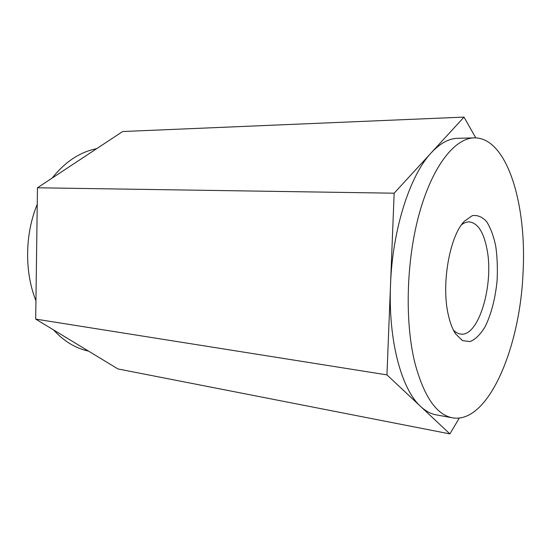 <?xml version="1.0" encoding="UTF-8"?>
<svg xmlns="http://www.w3.org/2000/svg" width="551" height="551" viewBox="0 0 551 551"><rect width="100%" height="100%" fill="white"/><g stroke="black" fill="none" stroke-linecap="round" stroke-linejoin="round"><path stroke-width="0.83" d="M53.502 329.891C63.937 341.255 75.618 348.328 88.546 351.118M96.659 148.694C80.04 151.924 65.211 161.725 52.152 178.083M37.248 204.29C24.85 234.209 24.423 272.008 35.939 300.798M475.761 137.881L464.025 117.101L122.646 131.531L37.468 187.781L35.691 319.105L117.976 368.95L449.898 433.899L459.3 418.064M464.025 117.101L394.158 193.194L37.468 187.781M394.158 193.194L386.947 374.88L35.691 319.105M386.947 374.88L449.898 433.899M448.245 314.573C441.103 284.096 449.733 235.766 464.41 221.199L472.235 215.703C477.483 214.862 482.29 216.853 486.664 221.681C490.604 227.935 493.627 236.103 495.748 246.187C497.264 257 497.711 268.433 497.092 280.466C495.404 298.456 491.024 315.227 484.687 327.494C480.169 334.705 475.32 339.388 470.141 341.544L462.551 340.635L455.67 333.996C452.509 329.236 450.036 322.762 448.245 314.573M414.848 362.799C423.864 396.438 436.42 414.786 452.502 417.837C488.331 424.056 520.123 347.309 523.037 272.779C526.983 204.717 507.216 137.192 474.191 137.874C454.864 138.156 432.673 165.755 419.483 212.886C406.301 259.927 404.572 321.233 414.848 362.799M453.377 330.015C455.663 332.411 458.088 333.761 460.65 334.071C478.757 337.191 494.178 284.33 486.967 249.093C483.675 232.129 477.8 223.065 469.342 221.895C466.759 221.805 464.156 222.769 461.531 224.78M452.502 417.837L436.123 414.834C430.786 413.87 425.634 411.087 420.668 406.493C401.521 389.474 388.09 340.366 390.528 284.647C392.47 229.023 410.178 174.846 431.405 152.627C440.187 143.274 448.9 138.501 457.544 138.315L474.191 137.874"/></g></svg>

